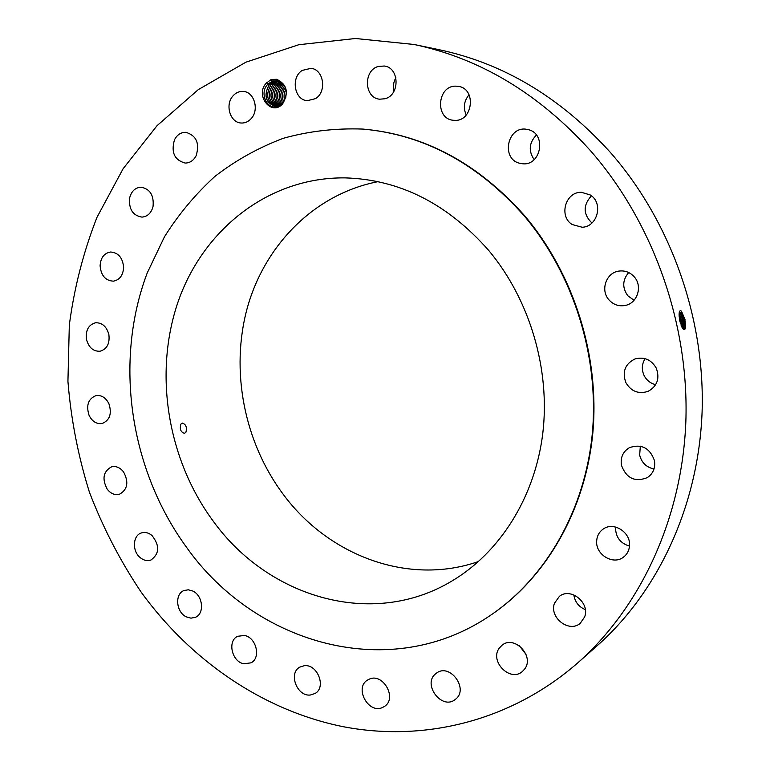 <?xml version="1.0" encoding="UTF-8"?>
<svg xmlns="http://www.w3.org/2000/svg" width="770" height="770" viewBox="0 0 770 770"><rect width="100%" height="100%" fill="white"/><g stroke="black" fill="none" stroke-linecap="round" stroke-linejoin="round"><path stroke-width="1.16" d="M590.763 151.007C539.366 94.007 480.461 58.501 414.048 44.477L355.471 38.5L298.808 44.718L245.909 62.177L198.275 89.638L157.061 125.664L123.104 168.736L96.982 217.323C83.439 251.915 74.218 287.826 69.319 325.065L67.933 381.371C70.965 419.072 78.126 456.004 89.407 492.174C102.93 527.546 120.178 560.858 141.151 592.12C190.344 659.948 261.993 710.046 342.303 726.514C422.47 742.27 509.99 722.039 577.769 662.874C640.303 607.559 682.133 518.913 685.858 421.411C689.188 323.949 653.316 222.732 590.763 151.007M577.769 662.874L596.981 645.905C657.763 592.13 698.332 506.506 702.067 412.643C705.416 318.809 670.891 221.529 610.437 152.489C560.762 97.607 503.667 63.352 439.141 49.713L414.048 44.477M282.773 103.623C288.991 92.477 286.989 84.373 276.757 79.31L271.271 79.445L266.122 83.295C254.62 95.721 271.916 116.953 282.773 103.623M455.417 699.324C469.353 689.217 449.844 662.527 436.426 673.182L435.83 673.644C421.912 683.981 441.922 710.681 455.282 699.429L455.417 699.324M491.674 614.508L491.943 614.325C546.411 577.077 585.489 509.913 592.823 433.029C599.859 356.154 573.948 273.889 524.707 215.812C478.257 163.5 424.52 134.606 363.488 129.129L363.161 129.1M499.21 648.215C489.335 661.276 510.192 682.48 522.339 671.546L524.765 668.909C534.64 656.05 514.331 634.894 502.127 645.144L499.21 648.215M554.487 603.218C548.962 617.463 569.155 633.287 580.301 623.248L584.671 616.866C590.186 602.823 570.618 587.067 559.415 596.346L554.487 603.218M596.683 540.838C595.287 554.564 613.315 565.536 623.604 557.057C627.175 554.265 629.148 550.502 629.514 545.766C630.89 532.291 613.584 521.377 603.256 529.029C599.262 531.82 597.068 535.766 596.683 540.838M621.448 465.292C626.328 478.314 634.952 482.424 647.32 477.631C653.181 473.598 655.549 467.891 654.433 460.508C649.813 447.899 641.477 443.616 629.408 447.668C622.949 451.615 620.302 457.486 621.448 465.292M625.837 382.565C631.14 391.458 638.571 394.384 648.128 391.333C657.282 386.136 659.986 378.388 656.252 368.089C651.247 359.619 644.172 356.568 635.019 358.945C625.096 363.873 622.035 371.746 625.837 382.565M608.945 299.848C613.488 304.805 618.993 306.653 625.481 305.392C637.541 303.072 642.806 286.045 634.211 276.796C629.995 272.205 624.874 270.299 618.849 271.098C606.106 272.667 600.119 290.29 608.945 299.848M572.168 224.532L582.13 227.237C597.53 226.996 603.699 202.991 590.282 194.974L581.456 192.308C565.478 191.605 558.491 216.235 572.168 224.532M519.057 163.115L522.907 163.808C541.041 165.608 546.633 134.346 528.875 129.784L526.025 129.196C507.459 126.424 501.039 158.283 519.057 163.115M454.724 120.351C473.117 121.554 476.563 88.358 458.15 86.336L456.023 86.163C437.148 85.326 434.694 119.157 453.453 120.274L454.724 120.351M384.971 98.752C400.044 95.191 399.611 67.741 384.384 66.018L378.378 66.422C363.036 70.34 364.191 98.117 379.677 99.195L384.971 98.752M315.488 98.647C327.058 91.871 323.814 69.512 311.061 68.318L302.244 70.397C290.56 77.462 294.313 99.984 307.269 100.706L315.488 98.647M251.241 118.551C259.384 109.937 254.292 92.082 243.522 91.447C239.441 91.091 235.918 92.602 232.935 95.971C224.763 104.807 230.201 122.728 241.145 123.007C245.004 123.219 248.373 121.737 251.241 118.551M196.158 155.704C199.825 143.307 196.408 135.52 185.888 132.334C180.94 132.257 177.148 134.74 174.492 139.774C170.892 152.354 174.444 160.112 185.156 163.057C189.901 163.009 193.568 160.555 196.158 155.704M153.028 206.61C154.106 195.407 150.102 188.939 141.016 187.197C135.27 187.601 131.487 191.133 129.668 197.784C128.638 209.122 132.758 215.571 141.998 217.111C147.551 216.582 151.228 213.088 153.028 206.61M123.624 267.459C122.738 257.806 118.407 252.656 110.63 252.011C104.152 253.099 100.639 257.69 100.09 265.766C101.024 275.544 105.452 280.675 113.354 281.156C119.648 279.962 123.075 275.391 123.624 267.459M108.849 334.43C106.587 326.509 102.169 322.62 95.596 322.765C88.434 324.757 85.422 330.378 86.538 339.599C88.839 347.636 93.343 351.515 100.042 351.236C107.02 349.137 109.956 343.536 108.849 334.43M108.945 403.788C105.827 397.657 101.534 394.923 96.038 395.597C88.271 398.735 85.942 405.309 89.06 415.319C92.217 421.565 96.606 424.289 102.208 423.49C109.802 420.256 112.045 413.692 108.945 403.788M123.575 471.952C120.091 467.544 116.087 465.84 111.573 466.841C103.267 471.365 101.813 478.805 107.213 489.162C110.764 493.685 114.855 495.379 119.475 494.253C127.599 489.624 128.965 482.184 123.575 471.952M151.959 535.477C148.504 532.648 144.962 531.81 141.334 532.956C132.758 535.496 131.997 550.993 140.073 557.509C143.624 560.444 147.263 561.272 151.007 559.992C159.544 553.678 159.862 545.506 151.959 535.477M192.818 591.042L188.294 589.791L183.972 590.542C174.492 594.016 176.109 612.208 186.273 616.857L190.97 618.156L195.455 617.299C204.733 613.632 202.934 595.566 192.818 591.042M244.369 635.462L237.632 636.299C227.112 640.909 231.886 661.854 243.888 663.788L251.001 662.835C261.29 657.994 256.266 637.223 244.369 635.462M304.237 665.713L299.857 667.09C288.105 673.096 296.95 696.735 310.339 695.021L315.123 693.462C326.596 687.167 317.413 663.807 304.237 665.713M369.331 679.121L367.444 680.112C354.229 687.831 368.214 713.925 382.257 707.63L384.577 706.379C397.445 698.274 383.046 672.643 369.331 679.121M682.769 328.588L684.049 329.146L685.069 327.991L685.271 320.936M685.002 319.589L681.517 311.272C679.708 309.848 678.919 311.494 679.14 316.22L680.025 321.889L682.99 328.867C684.925 330.59 685.81 328.934 685.656 323.891M519.413 645.837L526.025 654.433M573.823 594.883C574.911 601.899 578.742 606.818 585.316 609.628M615.615 527.046L615.528 528.047C615.817 537.345 620.476 543.36 629.494 546.103M640.332 446.177L639.658 455.099C641.612 462.703 646.396 467.332 654.009 468.988M645.125 358.666C641.814 363.96 641.449 369.533 644.038 375.385C646.54 380.264 650.419 383.364 655.665 384.682M628.686 272.532C622.42 280.02 622.131 287.759 627.8 295.747L634.047 300.281M591.437 195.821C582.928 205.224 583.092 214.291 591.938 223.011M536.411 135.039C529.048 142.768 528.297 150.959 534.168 159.611M469.065 94.787C463.954 100.995 463.011 107.733 466.235 115.009M395.886 77.712C393.46 82.005 392.806 86.558 393.932 91.351M266.536 82.833L267.998 83.978L267.296 84.796C259.365 93.353 267.151 110.36 277.739 106.549L282.734 103.238C288.885 92.564 286.892 84.584 276.757 79.31M186.475 547.22C255.149 644.48 390.948 684.193 491.404 614.701C545.901 577.423 585.007 510.202 592.342 433.25C599.378 356.308 573.457 273.966 524.168 215.841C477.679 163.471 423.904 134.558 362.834 129.071C335.373 128.08 308.847 131.16 283.244 138.321C258.508 147.638 235.745 160.324 214.936 176.378C195.484 194.098 178.659 214.233 164.472 236.785L147.214 272.984C113.758 361.659 129.774 469.459 186.475 547.22M682.644 328.415L684.087 329.137C685.136 328.79 685.618 327.029 685.541 323.852M681.325 311.099L684.472 319.646L684.848 328.472M267.296 84.796L272.513 81.12L276.815 80.706C280.992 81.437 283.976 84.026 285.757 88.463M276.805 80.706L272.387 81.158L267.998 83.978M213.146 521.04C267.989 597.308 372.006 629.08 451.788 581.09C499.499 552.841 534.746 497.93 542.744 433.731C550.502 369.533 529.914 299.771 488.806 250.539C447.543 203.675 399.62 179.448 345.027 177.88C269.028 177.042 203.858 229.017 178.534 300.531C153.307 372.324 167.215 458.824 213.146 521.04M683.106 328.829L683.789 324.199L683.288 319.935C682.133 314.718 680.844 312.023 679.429 311.84L679.39 311.85M275.14 106.472C265.438 102.487 263.513 95.191 269.346 84.594L274.207 81.341L277.652 80.86L274.072 81.37L269.327 84.584C263.484 95.201 265.419 102.497 275.131 106.472L279.654 105.721M378.051 181.653C314.911 193.896 265.198 244.437 247.468 307.249C229.98 370.283 244.071 442.442 283.784 495.081C328.963 555.747 408.629 585.999 478.613 561.474M180.912 424.078C179.497 429.063 180.7 432.153 184.511 433.346L185.878 432.326C187.177 427.35 185.974 424.27 182.288 423.077L180.912 424.078M679.881 311.927L682.73 320.031L683.096 328.78L683.75 324.208L683.25 319.945L680.285 312.235L679.409 311.84M275.968 106.51C266.94 102.054 265.284 94.816 271.011 84.796L275.756 81.591L278.471 81.071M275.987 106.51C266.959 102.044 265.313 94.806 271.04 84.806L275.891 81.562L278.48 81.081M681.902 327.144L681.498 320.33L679.121 313.4M681.931 327.202L681.546 320.32L679.13 313.332M679.082 314.102L680.978 320.407L681.585 326.49M279.298 81.379L277.566 81.774L272.724 85.018C267.123 94.431 268.489 101.582 276.834 106.472C268.47 101.592 267.094 94.441 272.695 85.008L277.431 81.812L279.289 81.37M679.929 321.456L679.563 319.569M277.681 106.347C270.039 101.101 268.942 94.065 274.399 85.22L280.107 81.755L274.37 85.22C268.922 94.065 270.02 101.111 277.672 106.347M285.718 97.819L286.382 91.948M285.737 97.761L286.382 92.015M278.538 106.135C271.598 100.6 270.78 93.699 276.064 85.432C270.751 93.709 271.579 100.61 278.528 106.145M280.896 82.217L276.064 85.432L280.886 82.207M284.64 100.466C283.543 96.51 283.976 92.718 285.93 89.108M284.65 100.437C283.572 96.5 283.995 92.737 285.94 89.137M279.404 105.837C273.186 100.071 272.628 93.343 277.729 85.643L281.676 82.756L277.71 85.634C272.599 93.353 273.158 100.081 279.385 105.837M283.678 102.035C281.589 96.885 282.128 92.005 285.314 87.395C282.157 92.015 281.618 96.876 283.697 102.015M280.222 105.384C274.775 99.474 274.495 92.958 279.385 85.845C274.476 92.968 274.755 99.484 280.213 105.394M284.631 86.105L284.294 86.461C280.232 91.784 279.722 97.357 282.773 103.19C279.751 97.347 280.261 91.774 284.313 86.471L284.64 86.125M282.426 83.391L279.366 85.845L282.436 83.41M281.05 104.807C276.401 98.916 276.401 92.66 281.031 86.057L283.187 84.161L281.012 86.048C276.363 92.573 276.372 98.83 281.04 104.816M281.907 104.085C278.057 98.117 278.307 92.179 282.677 86.259L283.928 85.056L282.657 86.259C278.278 92.188 278.028 98.127 281.887 104.094M685.002 319.569L683.288 319.935M685.502 323.862L685.079 324.594L683.789 324.199M683.75 324.208L683.317 324.95L682.037 324.555M683.25 319.945L681.546 320.32M681.989 324.565L681.036 325.132M681.498 320.33L679.794 320.695M272.387 81.158L271.252 79.454M274.072 81.37L273.697 80.811M275.756 81.591L275.381 81.033M277.431 81.812L277.065 81.254M279.106 82.024L278.73 81.476M491.943 614.325L491.404 614.701M363.488 129.129L362.834 129.071"/></g></svg>
